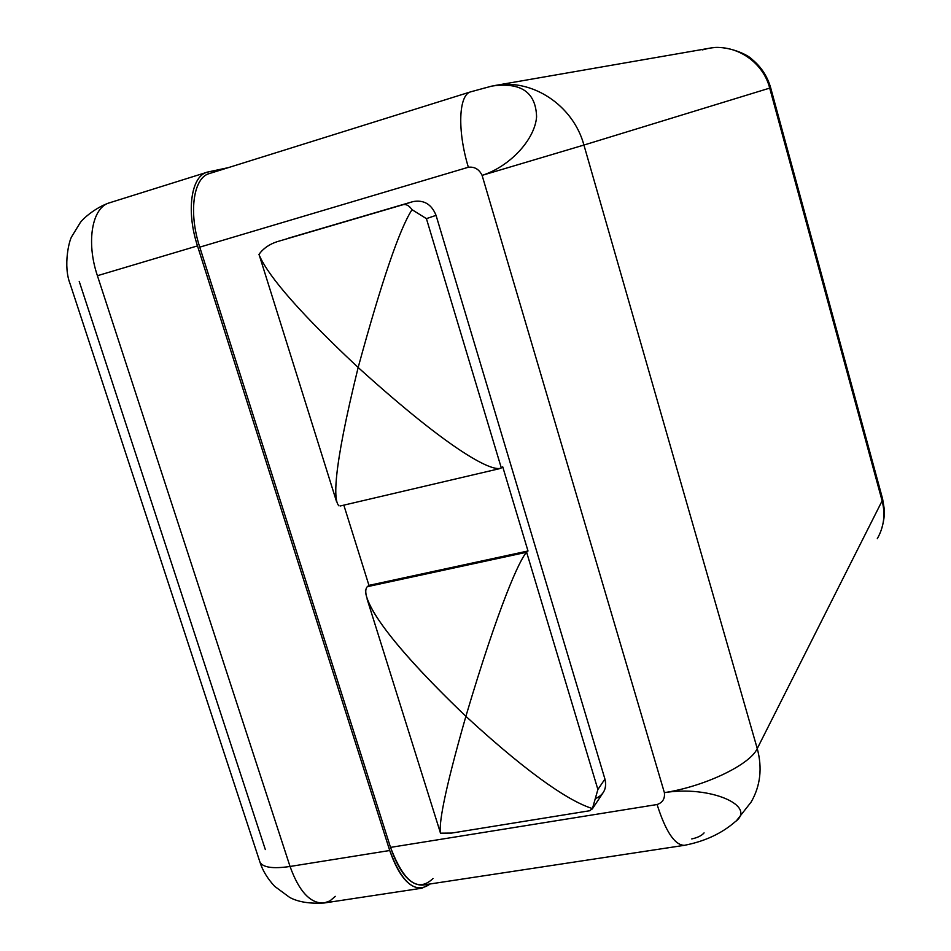 <?xml version="1.0" encoding="UTF-8"?>
<svg xmlns="http://www.w3.org/2000/svg" width="951" height="951" viewBox="0 0 951 951"><rect width="100%" height="100%" fill="white"/><g stroke="black" fill="none" stroke-linecap="round" stroke-linejoin="round"><path stroke-width="1.43" d="M735.182 821.759L735.23 821.723C757.448 805.83 709.779 785.205 664.38 792.647C704.964 786.418 750.244 764.58 757.246 748.568C762.476 767.992 760.455 785.799 751.171 802.014C760.455 785.799 762.476 767.992 757.246 748.568L583.926 145.051L769.704 88.11L882.124 500.856L757.246 748.568L882.124 500.856C885.559 514.336 883.955 526.937 877.309 538.658C883.955 526.937 885.559 514.336 882.124 500.856L769.704 88.11L583.926 145.051L757.246 748.568C750.244 764.58 704.964 786.418 664.38 792.647L482.098 175.364C479.126 169.254 474.549 166.544 468.356 167.245L199.758 247.153L390.516 847.389L657.082 804.522C662.633 802.632 665.07 798.674 664.38 792.647L482.098 175.364L583.926 145.051C573.239 105.264 531.989 78.077 494.496 85.578C531.989 78.077 573.239 105.264 583.926 145.051L482.098 175.364C509.486 166.71 534.747 139.963 536.59 116.925C535.9 92.283 521.029 81.988 492 86.054L470.816 91.795C458.655 94.589 457.122 130.263 468.356 167.245L199.758 247.153C188.346 212.453 193.326 177.647 209.327 173.581L470.816 91.795C458.655 94.589 457.122 130.263 468.356 167.245C474.549 166.544 479.126 169.254 482.098 175.364C509.486 166.71 534.747 139.963 536.59 116.925C535.9 92.283 521.041 81.988 492.012 86.054M471.827 91.546L485.616 87.742M704.073 832.898C701.731 835.632 697.618 837.653 691.757 838.937M288.367 238.214L413.031 201.588C423.884 199.639 431.564 204.227 436.057 215.354L604.931 779.059C606.952 787.903 604.158 794.263 596.539 798.115M493.545 85.756L707.924 48.501C734.35 42.902 762.857 61.054 769.704 88.11L770.667 87.789L769.704 88.11C762.857 61.054 734.35 42.902 707.924 48.501L702.373 49.88M882.362 497.967L882.124 500.856L882.362 497.967L770.679 87.801C767.409 76.425 761.299 67.034 752.348 59.604C746.499 53.315 724.4 44.828 710.052 48.144M684.399 845.32C704.727 841.385 721.666 833.528 735.206 821.735C757.495 805.866 709.815 785.205 664.38 792.647C665.07 798.674 662.633 802.632 657.082 804.522C665.724 831.649 674.83 845.261 684.399 845.32L422.767 885.084C410.19 885.547 399.444 872.982 390.516 847.389L657.082 804.522C665.724 831.649 674.818 845.261 684.399 845.32L684.637 845.284M439.826 830.96L440.468 833.183C439.029 824.303 442.952 796.451 465.883 716.329C534.807 779.761 572.704 802.537 592.449 808.552L589.691 810.739L592.449 808.552L597.894 789.496L526.628 552.258L367.3 586.684L526.628 552.258L527.995 550.986L368.952 585.376L367.3 586.684L368.952 585.376L343.834 505.147L368.952 585.376L527.995 550.986L502.734 466.834L527.995 550.986L526.628 552.258L597.894 789.496L604.931 779.059L436.057 215.354L426.417 218.635L501.308 467.928L502.734 466.834L501.308 467.928C493.593 472.35 454.816 454.935 358.158 367.49C332.125 473.277 333.635 500.892 338.96 505.861M436.057 215.354L426.417 218.635L412.033 209.684C409.239 205.666 406.267 204.001 403.117 204.679L413.031 201.588C423.884 199.639 431.564 204.227 436.057 215.354M276.955 241.744C269.169 244.336 263.177 248.556 258.957 254.404L259.492 255.878M440.468 833.183L451.618 833.076L440.468 833.183C439.029 824.303 442.952 796.451 465.883 716.329C384.18 638.109 365.612 603.623 365.457 590.226M367.3 586.684C360.417 593.899 373.66 627.91 465.883 716.329C499.275 603.849 519.888 559.057 526.628 552.258C519.888 559.057 499.275 603.849 465.883 716.329C534.807 779.761 572.704 802.537 592.449 808.552L597.894 789.496L604.931 779.059C606.441 784.527 605.644 789.354 602.554 793.55L592.271 809.016M208.483 171.869C191.472 174.437 185.671 210.04 197.487 245.893L389.72 850.503C402 883.336 415.48 894.487 430.173 883.955L421.994 888.186C409.405 888.65 398.647 876.085 389.72 850.503L197.487 245.893L97.406 275.707L290.043 866.468L389.72 850.503L290.043 866.468C299.054 891.479 310.371 903.664 323.994 903.022C310.371 903.664 299.054 891.479 290.043 866.468C273.222 868.929 263.213 867.55 260.027 862.343C263.213 867.55 273.222 868.929 290.043 866.468L97.406 275.707C85.935 241.804 92.116 207.33 109.472 202.813C92.116 207.33 85.935 241.804 97.406 275.707L197.487 245.893C186.063 211.146 191.068 176.315 207.104 172.226L228.288 167.649L208.483 171.869M433.026 878.522C418.06 892.716 403.89 882.338 390.516 847.389L199.758 247.153C187.977 211.384 193.731 175.828 210.67 173.225M259.516 860.786L260.027 862.343L259.516 860.786M110.958 202.408L109.472 202.813C96.384 207.092 83.236 218.183 80.229 222.689L72.074 236.026C69.126 239.628 62.968 265.971 70.136 283.945L260.027 862.343C262.607 870.522 267.469 878.51 274.601 886.296L289.627 897.387C298.032 901.964 309.479 903.842 323.994 903.022L329.949 900.894L335.323 896.353M339.02 505.884C333.623 501.118 332.054 473.61 358.158 367.49C289.116 302.905 265.341 270.5 258.957 254.404C265.341 270.5 289.116 302.905 358.158 367.49C454.816 454.935 493.593 472.35 501.308 467.928L426.417 218.635L412.033 209.684C399.646 228.62 381.684 281.234 358.158 367.49C381.684 281.234 399.646 228.62 412.033 209.684C409.239 205.666 406.267 204.001 403.117 204.679L277.264 241.649C269.347 244.217 263.237 248.473 258.957 254.404M79.218 281.389L265.329 849.564M881.018 530.777C883.764 522.099 884.834 514.753 884.216 508.726L882.587 498.788M751.171 802.014L736.799 820.297M440.301 832.47L367.098 599.035M499.513 468.677L340.375 505.956M590.024 810.692L450.655 833.231M109.472 202.813L207.104 172.226M323.994 903.022L421.994 888.186M336.499 501.474L259.468 255.795"/></g></svg>
